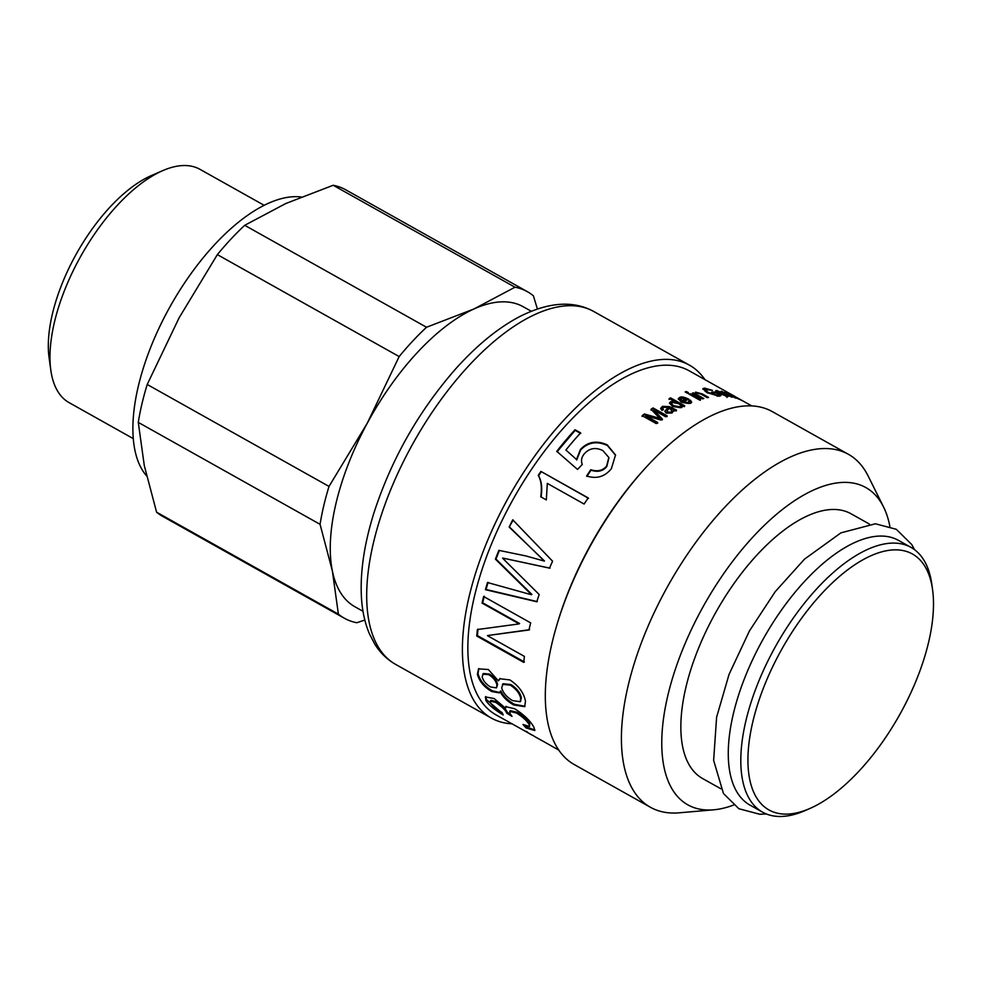 <?xml version="1.0" encoding="UTF-8"?>
<svg xmlns="http://www.w3.org/2000/svg" width="982" height="982" viewBox="0 0 982 982"><rect width="100%" height="100%" fill="white"/><g stroke="black" fill="none" stroke-linecap="round" stroke-linejoin="round"><path stroke-width="1.47" d="M511.929 723.808A202.353 93.008 -60.7 0 1 491.43 718.112A202.353 93.008 -60.7 0 1 509.277 496.119A202.353 93.008 -60.7 0 1 689.376 365.12A202.353 93.008 -60.7 0 1 704.929 379.641M543.697 741.594L535.718 737.151A197.296 90.688 119.3 0 1 533.484 735.8L496.168 714.97A197.296 90.688 -60.7 0 1 513.561 498.525A197.296 90.688 -60.7 0 1 689.168 370.791L735.972 397.047M733.542 805.08A181.915 83.617 -60.7 0 1 713.73 809.806L679.2 812.814A202.353 93.008 -60.7 0 1 650.44 807.278L574.323 764.597A202.353 93.008 -60.7 0 1 556.708 625.546L557.371 623.337A197.296 90.688 -60.7 0 1 642.903 470.808L644.45 469.101A202.353 93.008 -60.7 0 1 772.282 411.605L848.387 454.285A202.353 93.008 -60.7 0 1 868.113 475.939L883.542 506.97A181.915 83.617 -60.7 0 1 889.852 526.327M716.234 391.425L716.737 390.517L725.391 394.15A197.296 90.688 119.3 0 0 720.592 393.586L726.054 395.721L725.637 394.752L726.95 395.046L727.478 396.519L719.094 393.328C715.731 391.388 714.945 390.455 716.737 390.517L715.78 390.676M725.833 396.2L725.637 394.752M728.435 396.409L727.478 396.519M718.677 394.899L720.444 395.906L720.837 394.985L719.18 396.274L707.015 392.616L702.842 388.712L704.499 388.086L712.49 390.382L704.892 389.424L708.231 392.407L717.437 395.329L718.714 394.457L716.099 392.984A197.296 90.688 119.3 0 0 713.337 393.046L711.655 392.1A197.296 90.688 -60.7 0 1 715.608 392.063L720.874 395.636M718.321 395.758L718.714 394.457M696.815 393.021C695.477 393.316 695.931 394.101 698.202 395.402L703.787 398.532A197.296 90.688 119.3 0 0 702.523 398.876L692.31 393.156A197.296 90.688 -60.7 0 1 693.452 392.837L694.888 393.647A197.296 90.688 -60.7 0 1 694.925 393.647L695.575 392.125L702.253 393.905L708.55 397.428A197.296 90.688 119.3 0 0 707.298 397.685L701.074 394.212L696.815 393.021L695.833 394.408M694.888 393.647L695.575 392.125L695.281 393.021L697.171 392.96M686.443 391.548L688.407 392.64A197.296 90.688 119.3 0 0 687.118 393.046L685.154 391.953A197.296 90.688 -60.7 0 1 686.443 391.548L686.173 392.444L688.137 393.537M690.334 393.733L700.547 399.453A197.296 90.688 119.3 0 0 699.258 399.858L689.045 394.138A197.296 90.688 -60.7 0 1 690.334 393.733L690.064 394.629L700.276 400.349M682.146 407.113L682.06 405.689L681.398 407.677L672.584 406.56L669.515 402.988L670.657 401.724L674.217 401.38A197.296 90.688 -60.7 0 1 674.253 401.368L669.196 398.532A197.296 90.688 -60.7 0 1 670.559 397.87L684.663 405.775A197.296 90.688 119.3 0 0 683.398 406.401L682.097 405.676A197.296 90.688 119.3 0 0 682.06 405.689L682.33 406.695M541.254 740.195L558.77 750.076M505.386 708.096L505.742 706.659L514.728 708.771C524.032 714.761 530.415 720.911 533.901 727.208L534.748 730.522L526.033 727.908L523.013 724.495L529.568 726.447L529.138 724.532C526.794 720.641 522.571 716.799 516.458 713.006L509.732 711.422L510.088 713.668L512.027 716.381L506.724 713.141C505.693 710.281 501.998 706.696 495.64 702.363L490.349 701.123L490.619 702.989C492.326 705.825 496.131 709.004 502.035 712.527L503.189 714.933C494.167 709.507 488.41 704.646 485.894 700.387L485.403 696.901L494.179 698.558L505.386 708.096M498.328 680.808L499.752 678.734L509.842 679.912C518.508 685.546 523.725 692.605 525.48 701.123L524.707 706.672L513.733 704.978C507.191 701.246 502.686 696.79 500.194 691.598L499.396 692.911L491.835 691.549C484.114 687.105 479.302 681.348 477.399 674.253L478.529 668.852L488.361 669.528L498.328 680.808M483.635 596.504L530.661 622.87A197.296 90.688 119.3 0 0 528.967 629.978L487.477 635.55A197.296 90.688 119.3 0 0 487.453 635.685L524.388 656.393A197.296 90.688 119.3 0 0 523.762 662.396L476.736 636.029A197.296 90.688 -60.7 0 1 477.412 629.536L518.95 623.938A197.296 90.688 -60.7 0 1 518.987 623.791L482.064 603.083A197.296 90.688 -60.7 0 1 483.635 596.504M509.179 527.064A197.296 90.688 -60.7 0 1 512.739 519.834L552.584 561.201A197.296 90.688 119.3 0 0 549.503 568.136L502.698 558.071A197.296 90.688 119.3 0 0 502.637 558.218L539.192 594.527A197.296 90.688 119.3 0 0 536.761 601.757L485.439 589.691A197.296 90.688 -60.7 0 1 487.502 582.522L531.299 594.711A197.296 90.688 -60.7 0 1 531.348 594.552L495.431 559.151A197.296 90.688 -60.7 0 1 498.868 550.362L525.886 555.947L544.384 561.103A197.296 90.688 -60.7 0 1 544.458 560.955L509.179 527.064L513.193 519.981M540.922 471.409L588.206 497.923A197.296 90.688 119.3 0 0 584.118 504.036L547.318 483.402L546.323 499.912L540.738 496.769C542.064 487.673 541.242 480.542 538.259 475.362A197.296 90.688 -60.7 0 1 540.922 471.409L588.513 498.316M565.902 450.014L576.495 459.502L580.46 449.412C587.85 441.667 596.774 440.157 607.244 444.883L615.518 454.961L611.381 468.696C604.716 476.798 596.479 479.216 586.635 475.963L590.759 469.715C597.559 471.888 602.85 470.648 606.606 466.02L608.852 457.502L602.874 450.603C595.693 447.068 589.519 448.111 584.376 453.733C581.504 457.207 580.804 460.767 582.289 464.425L577.502 469.433L556.782 451.327A197.296 90.688 -60.7 0 1 575.035 429.748L580.62 432.878A197.296 90.688 119.3 0 0 565.902 450.014L576.495 459.502M653.042 407.935L667.146 415.84A197.296 90.688 119.3 0 0 665.722 416.798L653.914 410.169A197.296 90.688 119.3 0 0 653.877 410.194L662.408 419.081A197.296 90.688 119.3 0 0 661.046 420.05L645.751 415.73A197.296 90.688 119.3 0 0 645.702 415.767L657.707 422.493A197.296 90.688 119.3 0 0 656.258 423.598L642.154 415.681A197.296 90.688 -60.7 0 1 644.438 413.974L659.744 418.381A197.296 90.688 -60.7 0 1 659.769 418.369L651.041 409.273A197.296 90.688 -60.7 0 1 653.042 407.935L652.944 408.745L667.048 416.65M673.37 411.47L673.505 410.378L672.007 413.029L666.25 413.14L664.888 411.225L668.19 407.505L663.672 407.26L662.654 408.402L663.488 409.666L661.893 410.415L660.69 408.352L662.457 406.339L669.454 406.634L676.5 410.083A197.296 90.688 119.3 0 0 675.051 410.918L673.505 410.378L673.468 411.053M679.593 397.465C681.177 396.384 684.282 396.986 688.91 399.257A197.296 90.688 119.3 0 0 683.042 401.724L688.922 402.62L689.659 401.957L688.713 403.504L688.885 400.582L690.456 400.177L691.684 402.252L690.358 403.43L681.312 402.154L678.28 398.68L679.593 397.465L679.384 398.336L683.141 398.041M724.839 392.616L732.339 397.207A197.296 90.688 119.3 0 0 731.295 396.986L721.083 391.266A197.296 90.688 -60.7 0 1 722.028 391.462L723.562 392.321A197.296 90.688 -60.7 0 1 723.587 392.321L725.956 393.009L724.544 392.604L724.115 393.5M732.056 395.034L739.642 399.465A197.296 90.688 119.3 0 0 738.673 399.085L728.718 393.696L736.218 398.226A197.296 90.688 119.3 0 0 735.199 397.931L724.986 392.199A197.296 90.688 -60.7 0 1 725.894 392.469L727.318 393.266A197.296 90.688 -60.7 0 1 727.331 393.279L742.92 400.975A197.296 90.688 119.3 0 0 741.999 400.509L732.056 395.034L731.234 395.807M728.718 393.696L727.858 394.518M751.77 405.91L740.133 399.441M737.924 398.152L736.034 397.17M716.332 391.425L717.498 391.671M726.447 395.93L727.073 397.428M722.592 393.77L722.862 393.181L718.149 391.315L717.204 392.321M719.008 393.279L719.217 392.788A197.296 90.688 -60.7 0 1 722.862 393.181M718.149 391.315L719.217 392.788M726.533 395.955L726.95 395.046M713.19 392.96L715.252 392.984M715.227 392.972L715.608 392.063M717.069 396.237L718.333 395.365M704.892 389.424L705.211 391.511M702.867 389.253L705.493 389.056M696.508 393.929C695.182 394.212 695.649 395.01 697.907 396.311L698.202 395.402M693.194 393.647L693.452 392.837M669.012 399.392L670.362 398.729L684.479 406.634M670.362 398.729L670.559 397.87M669.503 403.418L674.033 402.239M672.044 403.295C670.755 404.118 671.357 405.235 673.824 406.622L679.937 407.653L680.551 406.487M671.565 403.639L672.216 402.436C670.927 403.271 671.516 404.388 673.983 405.775L680.109 406.806L680.759 406.094L680.575 406.953M679.937 407.653L680.109 406.806C681.422 406.143 680.882 405.075 678.476 403.614L672.216 402.436M674.217 401.38L674.069 402.104L674.253 401.368M531.79 734.855L531.753 734.917C525.615 731.529 524.081 730.473 527.15 731.762M533.263 735.678A197.296 90.688 -60.7 0 1 531.753 734.917M506.123 706.353L505.509 708.169M502.354 713.251L486.483 699.601L485.771 696.582M510.431 714.258L507.313 712.355C506.282 709.507 502.6 705.923 496.241 701.602L490.939 700.35L490.349 701.123M529.568 726.447L529.728 723.746C527.395 719.867 523.173 716.038 517.06 712.257L510.333 710.649L509.732 711.422M534.908 730.007L526.597 727.085L525.149 725.502M507.313 712.355L506.724 713.141M526.597 727.085L526.033 727.908M500.071 678.464L498.451 680.882M499.691 692.519L492.461 690.837C484.727 686.406 479.928 680.661 478.025 673.603L478.86 668.57M525.002 706.303L514.347 704.266C507.804 700.534 503.3 696.091 500.82 690.911L500.071 691.524M496.475 687.866L497.567 684.466C496.671 680.428 493.971 676.966 489.453 674.069L483.377 673.505L482.162 676.893C483.304 680.956 486.102 684.307 490.546 686.97L496.475 687.866L496.941 685.117C496.045 681.054 493.332 677.58 488.815 674.695L482.751 674.131M520.448 701.344L521.344 697.797C520.3 692.727 516.814 688.308 510.861 684.515L503.079 683.754L501.692 687.866C503.115 692.936 506.761 697.183 512.641 700.62L520.178 701.725L520.706 698.447C519.662 693.353 516.176 688.922 510.235 685.129L502.453 684.368M500.82 690.911L500.194 691.598M518.95 623.938L519.588 623.509L482.665 602.801L484.236 596.246M524.4 661.942L477.375 635.575L478.05 629.118M529.58 629.695L487.477 635.55M477.375 635.575L476.736 636.029M544.384 561.103L509.658 527.174M531.299 594.711L531.9 594.429L495.971 559.089L499.396 550.35M537.326 601.61L486.029 589.47L488.091 582.338M550.006 568.161L502.698 558.071M541.107 497.064C542.42 488.005 541.573 480.898 538.578 475.73L541.229 471.802M557.015 451.83L575.17 430.349L580.755 433.479M586.892 476.43L590.98 470.218C597.78 472.391 603.058 471.164 606.802 466.56L608.926 457.796M576.716 460.006L580.644 449.965C587.997 442.256 596.909 440.758 607.379 445.497L615.591 455.28M650.956 410.071L652.944 408.745M642.118 416.454L644.376 414.748L659.671 419.179L659.769 418.369M645.702 415.767L645.653 416.54L657.658 423.279M653.877 410.194L662.334 419.879M659.671 419.179L659.744 418.381M644.376 414.748L644.438 413.974M660.702 408.757L662.322 407.174L669.307 407.481L676.352 410.93M662.715 408.794L662.825 409.973M664.9 411.63L668.19 407.505M667.048 411.568L667.588 412.992L670.853 412.894L671.848 411.188M670.976 412.059L671.983 410.771L669.552 408.279C667.588 409.629 666.974 410.93 667.699 412.17L670.976 412.059L670.853 412.894M666.876 411.986L667.588 412.992M666.164 410.157L666.299 409.334M684.614 398.348L687.83 399.686M678.267 399.134L679.384 398.336M688.664 401.466L690.223 401.061L691.463 402.681M683.042 401.724L682.834 402.595L688.713 403.504M680.796 399.134L681.483 401.761A196.29 90.221 -60.7 0 1 685.902 399.87L686.123 398.987L681.017 398.262L680.06 399.834M681.483 401.761L681.692 400.889A197.296 90.688 -60.7 0 1 686.123 398.987M681.017 398.262L681.692 400.889M690.223 401.061L690.456 400.177M724.299 393.07L724.716 392.211M556.708 625.546A202.353 93.008 -60.7 0 1 644.45 469.101M650.44 807.278A202.353 93.008 -60.7 0 1 668.288 585.284A202.353 93.008 -60.7 0 1 848.387 454.285M713.73 809.806A181.915 83.617 -60.7 0 1 703.922 605.268A181.915 83.617 -60.7 0 1 883.542 506.97M869.316 524.02L851.075 513.795A151.768 69.759 119.3 0 0 818.166 511.843A151.768 69.759 119.3 0 0 701.295 641.688A151.768 69.759 119.3 0 0 702.609 778.542L720.849 788.767M362.996 611.295L354.919 606.766A171.997 79.063 -60.7 0 1 332.382 571.008A171.997 79.063 -60.7 0 1 367.231 423.267A171.997 79.063 -60.7 0 1 473.901 308.999A171.997 79.063 -60.7 0 1 523.173 306.715L531.262 311.245M367.231 423.267L329.019 486.421L147.214 384.478L179.129 317.787L217.353 254.62L399.158 356.564L367.231 423.267M320.071 524.327L332.382 571.008L338.397 614.143L156.592 512.199L144.28 465.517L138.278 422.383L320.071 524.327A187.181 86.035 -60.7 0 1 329.019 486.421M138.278 422.383A187.181 86.035 -60.7 0 1 147.214 384.478M244.714 225.308L285.799 203.52L333.18 185.267L514.985 287.21L473.901 308.999L426.519 327.252L244.714 225.308A187.181 86.035 -60.7 0 0 217.353 254.62M333.18 185.267A187.181 86.035 -60.7 0 1 345.652 189.759L527.444 291.715A187.181 86.035 -60.7 0 1 533.398 295.803L537.387 308.974M338.397 614.143A187.181 86.035 -60.7 0 0 344.351 618.23A187.181 86.035 -60.7 0 0 356.822 622.735L364.813 620.035M399.158 356.564A187.181 86.035 -60.7 0 1 426.519 327.252M514.985 287.21A187.181 86.035 -60.7 0 1 527.444 291.715M344.351 618.23L162.546 516.287A187.181 86.035 -60.7 0 1 156.592 512.199M301.093 196.977A161.883 74.411 119.3 0 0 142.869 369.551A161.883 74.411 119.3 0 0 146.527 475.804M133.294 438.635L69.145 402.657A133.761 61.485 -60.7 0 1 50.831 370.263A133.761 61.485 -60.7 0 1 162.791 170.61A133.761 61.485 -60.7 0 1 199.984 169.334L264.133 205.299M162.791 170.61L151.314 175.594A122.124 56.134 119.3 0 0 49.1 357.878L50.831 370.263M762.572 812.163L750.027 805.13A151.768 69.759 -60.7 0 1 748.714 668.288A151.768 69.759 -60.7 0 1 865.584 538.431A151.768 69.759 -60.7 0 1 898.493 540.382L911.038 547.416A151.768 69.759 119.3 0 0 878.129 545.464A151.768 69.759 119.3 0 0 761.246 675.321A151.768 69.759 119.3 0 0 762.572 812.163A151.768 69.759 119.3 0 0 804.774 810.715L809.757 808.542A146.711 67.439 -60.7 0 1 754.998 713.3A146.711 67.439 -60.7 0 1 880.67 552.142A146.711 67.439 -60.7 0 1 932.556 589.568A146.711 67.439 -60.7 0 1 809.757 808.542M932.556 589.568L931.808 584.18A151.768 69.759 119.3 0 0 911.038 547.416M395.721 664.446A202.353 93.008 -60.7 0 1 413.569 442.452A202.353 93.008 -60.7 0 1 593.668 311.441C573.328 300.308 548.68 302.014 519.736 316.56C497.8 328.111 476.258 345.762 455.096 369.527C418.234 411.839 391.118 459.809 373.761 513.451C364.052 544.605 359.964 572.862 361.486 598.198C362.346 611.405 364.973 623.251 369.379 633.746L374.768 644.118C380.181 652.797 387.166 659.573 395.721 664.446L491.43 718.112M717.093 396.163L717.437 395.329M707.961 393.131L708.231 392.407M704.131 389.007L704.499 388.086M701.97 394.715L702.253 393.905M673.824 406.622L673.983 405.775M670.485 402.571L670.657 401.724M486.483 699.601L485.894 700.387M496.241 701.602L495.64 702.363M517.06 712.257L516.458 713.006M529.728 723.746L529.138 724.532M497.567 684.466L496.941 685.117M489.453 674.069L488.815 674.695M521.344 697.797L520.706 698.447M510.861 684.515L510.235 685.129M478.025 673.603L477.399 674.253M492.461 690.837L491.835 691.549M514.347 704.266L513.733 704.978M607.379 445.497L607.244 444.883M657.056 418.381L657.13 417.583M671.639 408.782L671.786 407.947M669.307 407.481L669.454 406.634M662.322 407.174L662.457 406.339M667.22 409.236L667.355 408.402M689.376 365.12L593.668 311.441M739.802 399.195L737.028 397.636M726.164 396.556L726.582 395.648M520.804 701.038L520.178 701.725M671.848 411.605L671.983 410.771M662.531 409.224L662.654 408.402M766.365 813.968L759.81 814.262L738.894 808.738L723.464 793.517L713.632 760.375L716.602 717.241L729.049 674.401L749.438 630.935L775.203 591.692L804.491 559.151L840.911 532.87L875.392 523.774L896.308 529.298L911.738 544.519L914.561 549.699"/></g></svg>
